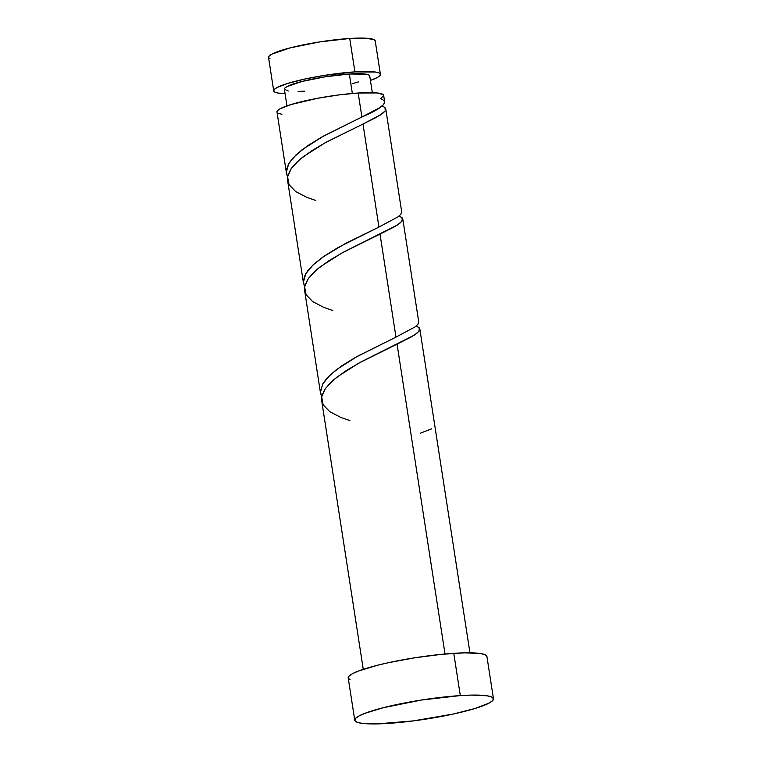 <?xml version="1.0" encoding="UTF-8"?>
<svg xmlns="http://www.w3.org/2000/svg" width="762" height="762" viewBox="0 0 762 762"><rect width="100%" height="100%" fill="white"/><g stroke="black" fill="none" stroke-linecap="round" stroke-linejoin="round"><path stroke-width="1.14" d="M354.911 71.876A53.978 7.515 -8.8 0 1 380.4 74.324A53.978 7.515 -8.8 0 1 370.427 80.429L377.133 77.619L379.762 75.771L380.371 74.19L378.933 72.933L375.504 72.047L354.911 71.876L349.739 38.471L354.911 71.876L324.936 75.314L304.695 79.077L287.855 83.382L276.987 87.554L274.349 89.402L273.739 90.983L275.187 92.24L278.616 93.126L285.074 93.65A53.978 7.515 -8.8 0 1 273.71 90.84A53.978 7.515 -8.8 0 1 300.476 80.029A53.978 7.515 -8.8 0 1 354.911 71.876M380.4 74.324L375.228 40.919A53.978 7.515 171.2 0 0 349.739 38.471L365.036 38.157L373.761 39.529L375.199 40.786M372.313 92.659L369.732 75.981A43.186 6.01 171.2 0 0 349.339 74.019L352.349 93.45L349.339 74.019L325.355 76.771L301.952 81.477L286.998 86.563L284.893 88.04L284.407 89.297L288.303 91.011M460.315 695.582A70.171 9.763 -8.8 0 1 493.462 698.764A70.171 9.763 -8.8 0 1 458.667 712.822A70.171 9.763 -8.8 0 1 387.906 723.424A70.171 9.763 -8.8 0 1 354.759 720.233A70.171 9.763 -8.8 0 1 389.553 706.174A70.171 9.763 -8.8 0 1 460.315 695.582L453.771 653.32L460.315 695.582L471.164 695.096L487.089 695.801L491.547 696.954L493.424 698.592L492.623 700.64L489.204 703.04L475.078 708.469L453.19 714.061L413.299 720.9L377.057 723.9L361.131 723.195L356.673 722.043L354.797 720.414L355.597 718.356L359.016 715.966L364.941 713.318L383.305 707.698L421.348 700.049L460.315 695.582M493.462 698.764L486.918 656.501A70.171 9.763 171.2 0 0 453.771 653.32A70.171 9.763 171.2 0 0 383.01 663.921A70.171 9.763 171.2 0 0 348.215 677.98L354.759 720.233M417.385 326.574L419.195 327.831L419.862 329.26L417.747 332.661L411.29 336.947L397.059 344.138L445.027 653.996L397.059 344.138L358.854 363.103L337.204 376.914L330.641 382.505L324.764 389.411L321.821 396.059L321.745 401.069M419.548 328.289L419.862 329.26M384.677 101.937L383.677 95.46A53.978 7.515 171.2 0 0 358.178 93.012L361.893 117.005L379.276 107.956L383.648 104.489L384.61 101.66M378.933 227.066L338.614 247.221L324.336 256.022L312.982 264.995L305.743 273.806L303.409 282.13L304.619 286.969L303.409 281.53L304.505 276.368L307.581 270.986L314.001 264.052L322.888 257.023L345.596 243.402L378.933 227.066L362.988 124.035L380.381 114.957L385.248 110.823L385 107.604L382.114 105.928L384.81 107.432L385.772 109.004L385.267 110.804L383.315 112.862L375.399 117.843L362.988 124.035L378.933 227.066L397.926 216.922L400.831 214.37L401.641 211.693M401.717 211.998L385.772 109.004M400.345 216.522L402.822 219.199L400.707 222.609L394.259 226.895L380.019 234.086L395.973 337.118L414.966 326.974L417.862 324.431L418.681 321.745M402.507 218.227L402.822 219.199M277.016 112.109L277.625 110.528L280.264 108.69L291.122 104.508L317.84 98.222L338.642 94.945L358.178 93.012L376.961 92.945L382.962 94.478L383.686 95.669L380.476 98.708C389.353 101.775 383.162 107.871 361.893 117.005L321.574 137.16L307.296 145.971L295.942 154.943L288.703 163.754L286.379 172.069L287.579 176.917L286.588 173.936L286.664 168.935L288.769 163.649L292.789 158.172L302.038 149.781L323.679 135.988L361.893 117.005L358.178 93.012A53.978 7.515 171.2 0 0 303.743 101.165A53.978 7.515 171.2 0 0 276.987 111.976L286.502 173.488M286.588 173.936L286.417 172.717M303.619 283.997L303.447 282.769M315.801 200.482L306.753 197.339L295.618 191.519L289.036 184.652L287.588 176.87L291.322 168.383L299.79 159.496L312.087 150.533L326.917 141.827L362.988 124.035L324.783 142.989L303.124 156.801L296.57 162.401L290.684 169.297L287.75 175.946L287.674 180.965M395.973 337.118L355.644 357.273L341.376 366.074L330.022 375.056L322.783 383.858L320.45 392.182L321.65 397.021L320.44 391.582L322.84 383.753L326.869 378.276L336.109 369.884L357.749 356.102L395.973 337.118L380.019 234.086L341.824 253.041L320.164 266.852L313.601 272.453L307.724 279.359L304.79 285.998L304.714 291.017M320.659 394.049L320.488 392.821M278.454 113.367L281.883 114.252M350.129 679.79L348.263 678.151L349.053 676.094L352.473 673.703L358.407 671.055L376.761 665.445L388.487 662.683L414.804 657.787L441.541 654.329L464.62 652.843L480.546 653.539L485.003 654.691L486.88 656.33M298.104 91.45L304.781 91.154M352.168 83.696L358.426 81.953M369.227 77.133L369.713 75.876L368.56 74.867L365.817 74.152L349.339 74.019A43.186 6.01 171.2 0 0 305.791 80.543A43.186 6.01 171.2 0 0 284.378 89.192L286.96 105.87M270.015 58.826L268.567 57.569L269.177 55.988L271.815 54.15L290.493 47.796L319.764 41.9L349.739 38.471A53.978 7.515 171.2 0 0 295.304 46.625A53.978 7.515 171.2 0 0 268.538 57.436L273.71 90.84M420.5 433.13L431.587 428.863M349.872 420.586L340.833 417.443L329.689 411.632L323.107 404.765L321.659 396.973L325.393 388.487L333.861 379.6L346.158 370.637L360.988 361.94L414.452 335.07L419.329 330.927L419.071 327.708L416.195 326.041M332.832 310.534L323.793 307.391L312.649 301.581L306.076 294.713L304.619 286.922L308.353 278.435L316.83 269.548L329.117 260.585L343.948 251.889L397.421 225.009L402.288 220.875L402.041 217.656L399.155 215.989M469.954 652.815L419.843 329.07M418.757 322.05L402.803 219.018M303.543 283.54L287.598 180.508M320.583 393.592L304.629 290.56M363.264 669.331L321.669 400.612"/></g></svg>
